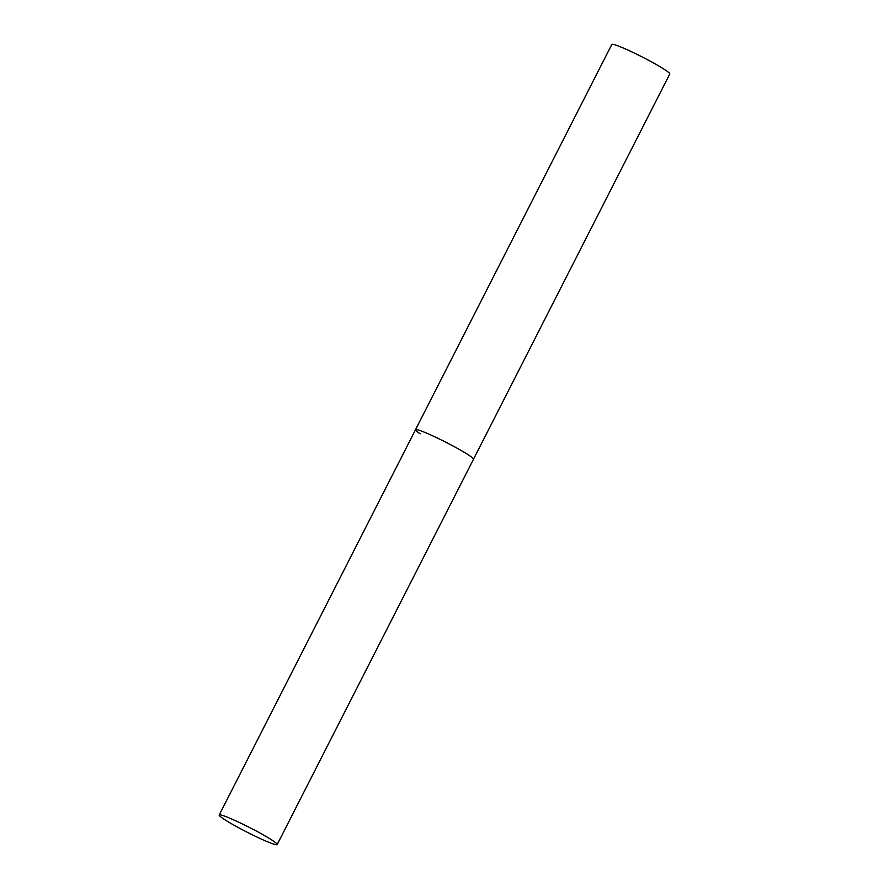 <?xml version="1.0" encoding="UTF-8"?>
<svg xmlns="http://www.w3.org/2000/svg" width="889" height="889" viewBox="0 0 889 889"><rect width="100%" height="100%" fill="white"/><g stroke="black" fill="none" stroke-linecap="round" stroke-linejoin="round"><path stroke-width="1.33" d="M468.814 455.168A32.537 2.634 27 0 1 473.493 459.269A32.537 2.634 -153 0 0 458.857 449.178A32.537 2.634 -153 0 0 428.665 434.021A32.537 2.634 -153 0 0 415.507 429.731A32.537 2.634 27 0 1 436.821 437.766A32.537 2.634 27 0 1 468.814 455.168M420.186 433.832A32.537 2.634 27 0 1 415.507 429.731L611.821 44.45A32.537 2.634 27 0 1 633.124 52.484A32.537 2.634 27 0 1 665.128 69.898A32.537 2.634 27 0 1 669.795 73.998L277.179 844.55A32.537 2.634 -153 0 0 262.544 834.46A32.537 2.634 -153 0 0 232.362 819.302A32.537 2.634 -153 0 0 219.205 815.002A32.537 2.634 -153 0 0 233.84 825.092A32.537 2.634 -153 0 0 264.022 840.261A32.537 2.634 -153 0 0 277.179 844.55M415.507 429.731L219.205 815.002"/></g></svg>
